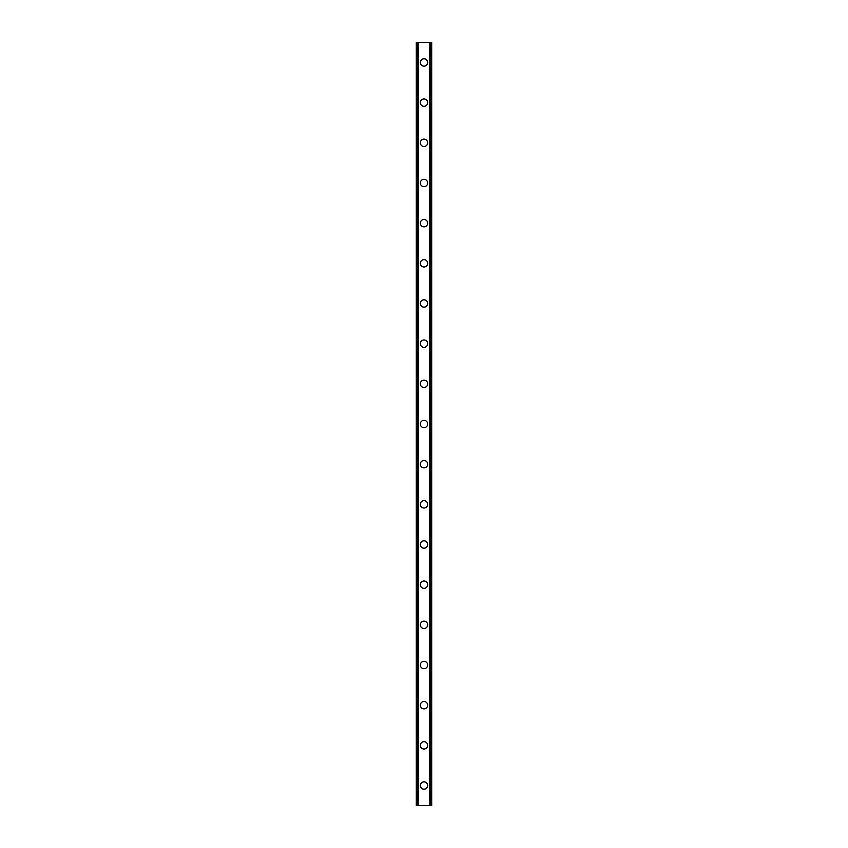 <?xml version="1.0" encoding="UTF-8"?>
<svg xmlns="http://www.w3.org/2000/svg" width="848" height="848" viewBox="0 0 848 848"><rect width="100%" height="100%" fill="white"/><g stroke="black" fill="none" stroke-linecap="round" stroke-linejoin="round"><path stroke-width="1.27" d="M420.322 785.513A3.678 3.678 0 0 1 424 781.835A3.678 3.678 0 0 1 427.678 785.513A3.678 3.678 0 0 1 424 789.202A3.678 3.678 0 0 1 420.322 785.513M420.322 745.35A3.678 3.678 0 0 1 424 741.661A3.678 3.678 0 0 1 427.678 745.35A3.678 3.678 0 0 1 424 749.028A3.678 3.678 0 0 1 420.322 745.35M420.322 705.176A3.678 3.678 0 0 1 424 701.497A3.678 3.678 0 0 1 427.678 705.176A3.678 3.678 0 0 1 424 708.864A3.678 3.678 0 0 1 420.322 705.176M420.322 665.012A3.678 3.678 0 0 1 424 661.323A3.678 3.678 0 0 1 427.678 665.012A3.678 3.678 0 0 1 424 668.69A3.678 3.678 0 0 1 420.322 665.012M420.322 624.838A3.678 3.678 0 0 1 424 621.16A3.678 3.678 0 0 1 427.678 624.838A3.678 3.678 0 0 1 424 628.527A3.678 3.678 0 0 1 420.322 624.838M420.322 584.675A3.678 3.678 0 0 1 424 580.997A3.678 3.678 0 0 1 427.678 584.675A3.678 3.678 0 0 1 424 588.353A3.678 3.678 0 0 1 420.322 584.675M420.322 544.501A3.678 3.678 0 0 1 424 540.823A3.678 3.678 0 0 1 427.678 544.501A3.678 3.678 0 0 1 424 548.19A3.678 3.678 0 0 1 420.322 544.501M420.322 504.337A3.678 3.678 0 0 1 424 500.659A3.678 3.678 0 0 1 427.678 504.337A3.678 3.678 0 0 1 424 508.016A3.678 3.678 0 0 1 420.322 504.337M420.322 464.163A3.678 3.678 0 0 1 424 460.485A3.678 3.678 0 0 1 427.678 464.163A3.678 3.678 0 0 1 424 467.852A3.678 3.678 0 0 1 420.322 464.163M420.322 424A3.678 3.678 0 0 1 424 420.322A3.678 3.678 0 0 1 427.678 424A3.678 3.678 0 0 1 424 427.678A3.678 3.678 0 0 1 420.322 424M420.322 383.837A3.678 3.678 0 0 1 424 380.148A3.678 3.678 0 0 1 427.678 383.837A3.678 3.678 0 0 1 424 387.515A3.678 3.678 0 0 1 420.322 383.837M420.322 343.663A3.678 3.678 0 0 1 424 339.984A3.678 3.678 0 0 1 427.678 343.663A3.678 3.678 0 0 1 424 347.341A3.678 3.678 0 0 1 420.322 343.663M420.322 303.499A3.678 3.678 0 0 1 424 299.81A3.678 3.678 0 0 1 427.678 303.499A3.678 3.678 0 0 1 424 307.177A3.678 3.678 0 0 1 420.322 303.499M420.322 263.325A3.678 3.678 0 0 1 424 259.647A3.678 3.678 0 0 1 427.678 263.325A3.678 3.678 0 0 1 424 267.003A3.678 3.678 0 0 1 420.322 263.325M420.322 223.162A3.678 3.678 0 0 1 424 219.473A3.678 3.678 0 0 1 427.678 223.162A3.678 3.678 0 0 1 424 226.84A3.678 3.678 0 0 1 420.322 223.162M420.322 182.988A3.678 3.678 0 0 1 424 179.31A3.678 3.678 0 0 1 427.678 182.988A3.678 3.678 0 0 1 424 186.677A3.678 3.678 0 0 1 420.322 182.988M420.322 142.824A3.678 3.678 0 0 1 424 139.136A3.678 3.678 0 0 1 427.678 142.824A3.678 3.678 0 0 1 424 146.503A3.678 3.678 0 0 1 420.322 142.824M420.322 102.65A3.678 3.678 0 0 1 424 98.972A3.678 3.678 0 0 1 427.678 102.65A3.678 3.678 0 0 1 424 106.339A3.678 3.678 0 0 1 420.322 102.65M420.322 62.487A3.678 3.678 0 0 1 424 58.798A3.678 3.678 0 0 1 427.678 62.487A3.678 3.678 0 0 1 424 66.165A3.678 3.678 0 0 1 420.322 62.487M431.6 42.4L416.304 42.4L416.304 805.6L431.696 805.6L431.696 42.4L431.6 805.6M416.506 42.4L416.506 805.6M416.675 42.4L416.675 805.6M417.894 42.4L417.894 805.6M417.947 42.4L417.947 805.6M418.446 42.4L418.446 805.6M429.554 42.4L429.554 805.6M430.053 42.4L430.053 805.6M430.106 42.4L430.106 805.6M431.325 42.4L431.325 805.6M431.494 42.4L431.494 805.6M416.4 42.4L416.4 805.6"/></g></svg>
